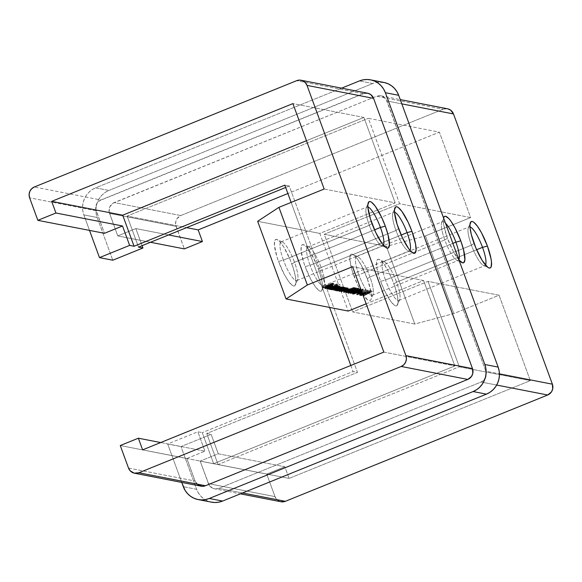 <?xml version="1.0" encoding="UTF-8"?>
<svg xmlns="http://www.w3.org/2000/svg" width="582" height="582" viewBox="0 0 582 582"><rect width="100%" height="100%" fill="white"/><g stroke="black" fill="none" stroke-linecap="round" stroke-linejoin="round"><path stroke-width="0.44" stroke-dasharray="2.91 2.18" d="M367.882 206.981A20.887 4.787 67.9 0 0 366.216 207.978A20.887 4.787 67.9 0 0 369.337 225.285L371.993 223.546L369.337 225.285A20.887 4.787 -112.1 0 1 367.038 207.01A20.887 4.787 -112.1 0 1 367.882 206.981M283.405 260.118A20.887 4.787 -112.1 0 1 282.372 241.959A20.887 4.787 -112.1 0 1 294.499 262.278L291.837 264.017A25.07 5.747 67.9 0 0 277.287 239.638A25.07 5.747 67.9 0 0 278.523 261.427L283.405 260.118L369.337 225.285L283.405 260.118A20.887 4.787 67.9 0 0 296.798 280.553A20.887 4.787 67.9 0 0 294.499 262.278A20.887 4.787 67.9 0 0 281.106 241.836A20.887 4.787 67.9 0 0 283.405 260.118L278.523 261.427L276.988 256.902L274.442 245.335L274.755 240.701L275.519 239.624L276.654 239.428L279.855 241.697L283.863 247.168L290.047 259.448L293.379 268.542L295.452 276.741L295.969 282.816L294.841 285.827L293.706 286.017L292.244 285.318L288.57 281.375L284.38 274.588L278.523 261.427A25.07 5.747 67.9 0 0 295.591 284.794A25.07 5.747 67.9 0 0 291.837 264.017L294.499 262.278L374.524 229.846L294.499 262.278A20.887 4.787 -112.1 0 1 297.62 279.586A20.887 4.787 -112.1 0 1 283.405 260.118M394.516 212.168A20.887 4.787 67.9 0 0 392.85 213.165A20.887 4.787 67.9 0 0 395.971 230.479L398.626 228.733L395.971 230.479A20.887 4.787 -112.1 0 1 393.672 212.197A20.887 4.787 -112.1 0 1 394.516 212.168M310.039 265.305A20.887 4.787 -112.1 0 1 309.006 247.146A20.887 4.787 -112.1 0 1 321.133 267.465L318.47 269.211A25.07 5.747 67.9 0 0 303.92 244.826A25.07 5.747 67.9 0 0 305.157 266.614L310.039 265.305L395.971 230.479L310.039 265.305A20.887 4.787 67.9 0 0 323.432 285.747A20.887 4.787 67.9 0 0 321.133 267.465A20.887 4.787 67.9 0 0 307.74 247.023A20.887 4.787 67.9 0 0 310.039 265.305L305.157 266.614L303.622 262.096L301.076 250.522L301.389 245.895L302.153 244.811L303.287 244.615L306.488 246.884L310.497 252.355L316.681 264.643L320.005 273.729L322.086 281.935L322.603 288.003L321.475 291.015L320.34 291.211L318.878 290.505L315.204 286.562L311.014 279.775L305.157 266.614A25.07 5.747 67.9 0 0 322.217 289.982A25.07 5.747 67.9 0 0 318.47 269.211L321.133 267.465L401.158 235.033L321.133 267.465A20.887 4.787 -112.1 0 1 324.254 284.78A20.887 4.787 -112.1 0 1 310.039 265.305M459.438 260.576L453.313 251.409L447.456 238.249L444.793 239.995A20.887 4.787 67.9 0 0 456.921 260.314A20.887 4.787 67.9 0 0 458.871 259.768A20.887 4.787 -112.1 0 1 458.187 260.438A20.887 4.787 -112.1 0 1 444.793 239.995L358.861 274.82A20.887 4.787 67.9 0 0 372.254 295.263A20.887 4.787 67.9 0 0 369.956 276.981L452.876 243.378L369.956 276.981A20.887 4.787 67.9 0 0 356.562 256.538A20.887 4.787 67.9 0 0 358.861 274.82A20.887 4.787 -112.1 0 1 357.828 256.662A20.887 4.787 -112.1 0 1 369.956 276.981L367.3 278.727A25.07 5.747 67.9 0 0 352.743 254.341A25.07 5.747 67.9 0 0 353.98 276.13L358.861 274.82L444.793 239.995A20.887 4.787 -112.1 0 1 442.495 221.713A20.887 4.787 -112.1 0 1 445.448 223.088A20.887 4.787 67.9 0 0 441.673 222.68A20.887 4.787 67.9 0 0 444.793 239.995L447.456 238.249A25.07 5.747 -112.1 0 1 443.564 217.923M469.972 226.871A20.887 4.787 67.9 0 0 468.306 227.875A20.887 4.787 67.9 0 0 471.427 245.182L474.09 243.443L471.427 245.182A20.887 4.787 -112.1 0 1 469.128 226.907A20.887 4.787 -112.1 0 1 469.972 226.871M385.495 280.007A20.887 4.787 -112.1 0 1 384.462 261.849A20.887 4.787 -112.1 0 1 396.589 282.175L393.934 283.914A25.07 5.747 67.9 0 0 379.377 259.528A25.07 5.747 67.9 0 0 380.613 281.324L385.495 280.007L471.427 245.182L385.495 280.007A20.887 4.787 67.9 0 0 398.888 300.45A20.887 4.787 67.9 0 0 396.589 282.175A20.887 4.787 67.9 0 0 383.196 261.733A20.887 4.787 67.9 0 0 385.495 280.007L380.613 281.324L379.078 276.799L377.005 268.6L376.489 262.526L377.616 259.514L378.751 259.325L380.213 260.023L383.887 263.966L388.07 270.754L392.144 279.345L395.469 288.439L397.55 296.638L398.059 302.713L396.931 305.717L395.796 305.914L394.334 305.215L390.66 301.265L384.382 290.338L380.613 281.324A25.07 5.747 67.9 0 0 397.681 304.692A25.07 5.747 67.9 0 0 393.934 283.914L396.589 282.175L476.622 249.736L396.589 282.175A20.887 4.787 -112.1 0 1 399.71 299.483A20.887 4.787 -112.1 0 1 385.495 280.007M366.158 303.797L423.594 280.517L352.576 266.68L423.594 280.517L454.855 365.94L423.594 280.517L366.158 303.797M360.913 289.458L360.644 288.687L360.927 289.465M360.971 290.236L363.394 289.814L361.189 291.109M362.841 294.732L372.182 291.655L363.561 295.962L366.042 294.528L364.71 294.266L362.892 294.87L364.71 294.266L366.042 294.528L363.561 295.962L372.182 291.655L371.898 290.876L372.182 291.655L371.898 290.876L363.277 295.183L363.561 295.962L362.993 295.125L363.277 295.903L362.993 295.125L365.751 293.75L366.042 294.528L365.751 293.75L364.427 293.488L364.71 294.266L364.427 293.488L360.782 294.696L361.015 295.336L360.491 294.637L360.775 295.416L360.491 294.637L371.854 290.869L372.145 291.647L362.841 294.732M362.411 293.539L370.363 291.146L362.775 294.427L370.363 291.146L362.411 293.539M361.924 292.222L365.947 290.44L361.924 292.222M362.128 292.782L368.188 290.876L362.128 292.782M383.836 352.095L454.855 365.94L383.836 352.095M363.917 117.44L292.899 103.603L363.917 117.44L306.481 140.72L363.917 117.44L395.178 202.863L363.917 117.44M324.159 189.019L395.178 202.863L319.802 233.411L257.659 221.298L319.802 233.411L348.218 311.064L319.802 233.411L395.178 202.863L324.159 189.019M213.638 463.694L142.619 449.857L213.638 463.694L454.855 365.94L213.638 463.694L202.274 432.63L213.638 463.694M160.647 442.546L204.937 451.181L197.836 431.764L202.274 432.63L197.836 431.764L167.681 443.986L181.751 482.42L167.681 443.986L181.002 446.583L167.681 443.986L197.836 431.764L204.937 451.181L160.647 442.546M530.318 380.643L499.058 295.22L428.039 281.382L459.293 366.805L530.318 380.643L459.293 366.805L218.083 464.56L206.712 433.495L211.15 434.361L181.002 446.583L196.629 489.295L181.002 446.583L211.15 434.361L218.257 453.778L211.15 434.361L206.712 433.495L357.472 372.4L353.034 371.534L202.274 432.63L353.034 371.534L357.472 372.4L289.269 186.029L285.682 187.484L289.269 186.029L284.831 185.163L289.269 186.029L357.472 372.4L206.712 433.495L218.083 464.56L289.101 478.397L218.083 464.56L459.293 366.805L428.039 281.382L352.656 311.93L414.799 324.043L453.829 313.553L499.058 295.22L428.039 281.382L352.656 311.93L414.799 324.043L386.383 246.382L324.239 234.277L399.616 203.729L470.642 217.566L439.381 132.143L368.362 118.306L399.616 203.729L470.642 217.566L425.413 235.899L386.383 246.382L324.239 234.277L352.656 311.93L324.239 234.277L399.616 203.729L368.362 118.306L439.381 132.143L287.894 193.537L439.381 132.143L470.642 217.566L425.413 235.899L453.829 313.553L425.413 235.899L386.383 246.382L414.799 324.043L453.829 313.553L499.058 295.22L530.318 380.643L289.101 478.397L530.318 380.643M211.477 502.157A20.887 20.108 -79 0 1 196.629 489.295L183.315 486.698L196.629 489.295L198.375 492.932L200.783 496.14L203.751 498.789L207.17 500.782L211.433 502.15M383.836 82.433A20.887 20.108 -79 0 0 372.735 83.524L359.421 80.934L372.735 83.524L108.907 190.445L372.735 83.524L376.554 82.411L380.49 82.084M341.612 88.151L95.594 187.855L108.907 190.445L105.364 192.307L102.236 194.846L99.638 197.96L97.66 201.532L96.394 205.424L95.885 209.491L96.146 213.565L97.165 217.501L83.852 214.903L89.526 230.407L83.852 214.903A20.887 20.108 101 0 1 95.594 187.855L92.051 189.717L88.922 192.256L86.318 195.37L84.346 198.942L83.081 202.834L82.564 206.894L82.826 210.968L83.852 214.903L97.165 217.501L112.799 260.212L97.165 217.501A20.887 20.108 -79 0 1 108.907 190.445L95.594 187.855L341.612 88.151M186.851 458.514L204.937 451.181L186.851 458.514L120.263 445.536L186.851 458.514L195.086 481.03L186.851 458.514M367.657 93.222A8.359 8.046 -79 0 0 363.212 93.658L100.89 199.975L34.309 186.997L100.89 199.975A8.359 8.046 -79 0 0 96.197 210.793L104.44 233.309L95.783 209.222L96.394 204.406L99.478 200.717L364.739 93.215M197.938 484.835L195.086 481.03A8.359 8.046 -79 0 0 201.03 486.181M447.551 108.798A8.359 8.046 -79 0 0 443.113 109.234L180.791 215.544A8.359 8.046 -79 0 0 176.091 226.362L184.334 248.885L175.684 224.79L175.786 221.531L177.081 218.548L180.791 215.544L114.21 202.565L376.532 96.256L443.113 109.234L180.791 215.544L114.21 202.565A8.359 8.046 101 0 0 109.511 213.39L176.091 226.362L109.511 213.39L117.753 235.906L150.462 242.279L117.753 235.906L135.846 228.573L168.554 234.946L135.846 228.573L142.103 245.669L135.846 228.573L117.753 235.906L109.103 211.812L109.707 207.003L112.792 203.314L376.532 96.256L379.631 95.681L382.694 96.372L386.208 99.507L485.803 371.207L486.116 376.037L483.78 380.272L481.11 382.025L218.788 488.342L215.682 488.916L212.626 488.225L209.105 485.082L200.164 461.111L218.257 453.778L284.838 466.749L289.101 478.397L284.838 466.749L266.745 474.083L274.988 496.606L208.407 483.627L200.164 461.111L266.745 474.083L200.164 461.111L218.257 453.778L284.838 466.749L266.745 474.083L274.988 496.606A8.359 8.046 -79 0 0 280.924 501.749L277.84 500.404L274.988 496.606L208.407 483.627A8.359 8.046 101 0 0 214.343 488.778L240.388 493.849M138.509 247.124L127.145 216.06L186.575 227.642L127.145 216.06L368.362 118.306L127.145 216.06L138.509 247.124M96.197 210.793L29.617 197.815L96.197 210.793M128.506 468.059L195.086 481.03L128.506 468.059M363.212 93.658L296.631 80.687L363.212 93.658M367.3 278.727L370.916 291.451L371.432 297.518L371.069 299.446L370.305 300.53L369.17 300.727L367.7 300.021L361.96 292.986L357.755 285.144L352.445 271.612L349.906 260.038L349.855 257.339L350.982 254.327L352.117 254.13L353.58 254.836L357.253 258.779L361.444 265.567L367.3 278.727L369.956 276.981A20.887 4.787 -112.1 0 1 373.084 294.296A20.887 4.787 -112.1 0 1 358.861 274.82L353.98 276.13A25.07 5.747 67.9 0 0 371.047 299.497A25.07 5.747 67.9 0 0 367.3 278.727M383.356 245.168A20.887 4.787 -112.1 0 1 382.73 245.728A20.887 4.787 -112.1 0 1 369.337 225.285A20.887 4.787 67.9 0 0 381.465 245.611A20.887 4.787 67.9 0 0 383.356 245.168M409.99 250.355A20.887 4.787 -112.1 0 1 409.364 250.922A20.887 4.787 -112.1 0 1 395.971 230.479A20.887 4.787 67.9 0 0 408.098 250.798A20.887 4.787 67.9 0 0 409.99 250.355M444.641 108.783L443.113 109.234L376.532 96.256A8.359 8.046 101 0 1 386.914 100.97L401.82 103.872L386.914 100.97L485.803 371.207L499.436 373.862L485.803 371.207A8.359 8.046 101 0 1 481.11 382.025L218.788 488.342L242.556 492.969L218.788 488.342A8.359 8.046 101 0 1 214.343 488.778M458.98 260.059A25.07 5.747 -112.1 0 1 447.456 238.249L443.84 225.525L443.375 222.157L443.688 217.53M496.664 385.058L481.11 382.025L496.664 385.058M446.212 108.652L447.776 108.841M485.446 265.057A20.887 4.787 -112.1 0 1 484.821 265.625A20.887 4.787 -112.1 0 1 471.427 245.182A20.887 4.787 67.9 0 0 483.555 265.501A20.887 4.787 67.9 0 0 485.446 265.057M291.138 202.405L329.579 307.434L291.138 202.405M350.815 365.481L353.034 371.534L350.815 365.481M371.898 290.876L360.491 294.637L364.427 293.488L365.751 293.75L363.277 295.183L371.898 290.876M366.638 293.306L365.591 293.102L369.926 291.662L366.638 293.306L369.926 291.662L370.217 292.44L366.922 294.085L366.638 293.306L366.922 294.085L365.874 293.881L365.591 293.102L366.638 293.306M365.874 293.881L370.217 292.44L369.926 291.662L365.591 293.102L365.874 293.881L366.922 294.085L370.217 292.44L365.874 293.881M360.782 294.041L360.498 293.263L370.028 290.36L370.363 291.146L370.079 290.374L363.175 293.168L363.801 294.012L363.517 293.233L362.491 293.648L362.775 294.427L362.28 293.612L370.028 290.36L360.498 293.263L360.782 294.041M362.23 293.597L359.851 294.514L360.083 295.154L359.589 294.463L359.872 295.241L359.589 294.463L361.946 293.684L360.498 293.263L361.888 293.532L359.851 294.514L362.23 293.597M362.913 293.117L367.242 291.364L362.04 292.95L362.913 293.117L363.197 293.895L362.484 293.757L363.197 293.895L362.913 293.117L367.242 291.364L362.04 292.95L362.913 293.117M362.273 293.583L362.04 292.95L362.273 293.583M362.462 293.684L367.526 292.142L367.242 291.364L367.526 292.142L363.197 293.895L367.526 292.142L362.462 293.684M356.941 294.667L356.657 293.895L365.387 289.61L365.947 290.44L365.663 289.661L358.788 293.037L359.007 293.655L358.788 293.037L367.62 290.047L367.904 290.825L367.904 290.098L368.188 290.876L367.904 290.098L356.693 293.903L356.97 294.652L356.657 293.895L356.941 294.667M365.387 289.61L358.788 293.037L367.904 290.098L356.657 293.895L365.387 289.61M357.624 292.811L357.341 292.033L358.367 291.618L358.65 292.397L358.367 291.618L359.494 291.837L359.778 292.615L359.494 291.837L358.541 292.44L357.341 292.033L357.624 292.811M358.367 291.618L359.494 291.837L358.468 292.251L357.341 292.033L358.367 291.618M361.48 291L361.247 290.2L358.745 290.964L356.657 292.149L356.89 292.79L356.657 292.149L354.373 292.942L354.591 293.539L354.373 292.942L352.496 293.233L352.677 293.721L352.306 293.132L352.59 293.91M352.496 293.233L356.373 292.266L363.11 289.036L361.247 290.2L361.531 290.978L363.284 289.771L363.001 288.992L361.72 289.159L353.965 292.055L352.496 293.233C351.972 293.095 352.663 292.615 354.584 291.793L354.867 292.571L354.584 291.793L357.894 290.804L358.177 291.575L357.894 290.804L359.581 289.858L359.865 290.636L359.581 289.858L363.001 288.992L363.284 289.771L361.175 290.171M363.001 288.992L363.284 289.771M356.38 292.106L353.376 292.724L357.588 291.102L356.38 292.106L357.763 291.116L357.945 291.626L357.763 291.116L354.816 291.858L353.521 292.826L356.38 292.106L356.664 292.884L356.38 292.106M361.015 290.134L358.679 290.614L361.96 289.4L361.015 290.134L361.96 289.4L362.375 290.251L361.298 290.913L361.015 290.134L361.298 290.913L362.375 290.251L361.96 289.4L358.774 290.702L361.015 290.134M359.058 291.48L358.774 290.702L359.058 291.48M360.062 290.556L359.829 289.916L360.062 290.556M358.963 291.422L358.774 290.702M361.233 290.323L362.244 290.178L361.96 289.4M358.163 291.96L357.763 291.116M353.805 293.597L353.521 292.826L353.805 293.597M355.049 292.499L354.816 291.858L355.049 292.499M353.66 293.517L353.521 292.826M362.244 290.178L360.833 290.433M359.189 289.734L358.905 288.963L360.098 288.577L360.382 289.356L360.098 288.577L350.67 292.724L350.902 293.364L350.408 292.673L350.691 293.452L350.408 292.673L359.356 289.05L359.56 289.618L358.905 288.963L359.189 289.734M360.098 288.577L350.408 292.673L360.098 288.577M353.572 291.124L353.056 290.2L356.548 289.494L357.435 288.519L355.027 288.97L357.159 288.286L358.461 288.105L356.722 289.327L347.963 292.353C347.519 292.208 348.174 291.742 349.928 290.971L348.996 291.938L351.848 291.233L354.082 289.785L357.435 288.519L357.617 289.021L357.435 288.519L355.289 289.021L355.529 289.669L355.027 288.97L355.311 289.749L355.027 288.97L358.461 288.105L358.876 288.956M358.461 288.105L356.722 289.327L356.955 289.96L356.722 289.327L354.329 290.091L354.511 290.578L354.329 290.091L353.892 290.753L352.197 291.247L352.43 291.88L352.197 291.247L347.963 292.353L348.152 292.87L347.81 292.171L348.283 291.786L349.928 290.971L350.473 291.8L350.189 291.022L349.04 291.626L349.28 292.717L348.996 291.938L351.848 291.233L352.132 292.004L351.848 291.233L353.056 290.2L353.339 290.978L353.056 290.2M354.147 289.967L354.365 290.563L354.147 289.967M356.548 289.494L356.751 290.047L356.548 289.494M347.963 292.353L348.087 293.037L347.803 292.266M357.835 289.363L357.435 288.519M345.708 291.917L351.965 289.989L352.197 290.629L351.965 289.989L356.191 287.668C356.293 288.075 354.882 288.847 351.965 289.989L345.708 291.917L345.919 292.484L345.708 291.917C345.635 291.502 347.054 290.731 349.964 289.603L350.248 290.374L349.964 289.603L356.191 287.668L356.606 288.512M356.191 287.668L347.127 290.818L345.592 291.764L345.868 292.622M355.18 288.083L351.062 290.192L346.668 291.466L354.365 288.185L350.233 289.647L350.466 290.287L350.233 289.647L346.741 291.502L351.703 289.938L355.18 288.083L355.544 288.905M351.986 290.709L351.71 289.952L351.986 290.709M349.367 291.706L349.084 290.927L349.367 291.706M347.025 292.28L346.741 291.502L347.025 292.28M346.945 292.229L346.741 291.502M349.564 289.058L354.307 287.297L346.057 289.923L345.657 290.083L345.941 290.855L345.657 290.083L343.387 291.429L343.715 292.04L343.511 291.487L347.483 290.425L347.716 291.065L347.483 290.425L349.637 289.079L347.483 290.425L343.511 291.487L345.657 290.083L348.88 288.97L349.164 289.749L348.88 288.97L354.307 287.297L354.591 288.075L354.307 287.297L354.205 288.192L353.972 287.559L349.164 289.036L349.986 289.916M343.511 291.487L343.664 292.186M347.163 290.396L344.457 291.036L348.342 289.45L347.163 290.396L348.487 289.465L348.647 289.909L348.487 289.465L345.883 290.149L344.544 291.073L347.163 290.396L347.447 291.175L347.163 290.396M348.88 290.302L348.487 289.465M344.828 291.851L344.544 291.073L344.828 291.851M346.115 290.789L345.883 290.149L346.115 290.789M344.726 291.793L344.544 291.073M347.25 288.905L346.857 288.068L345.977 288.759L346.261 289.538L345.977 288.759L340.921 290.825L341.205 291.604L340.921 290.825L341.416 291.517L341.183 290.876L344.9 289.37L345.141 290.011L344.9 289.37L347.905 287.864L341.183 290.876L345.977 288.759L346.857 288.068L344.195 288.708L339.299 290.513L339.582 291.291L339.299 290.513L346.588 287.559L347.134 288.388L346.85 287.61L345.533 288.141L345.773 288.781L345.533 288.141L347.796 287.719L348.203 288.563M344.377 289.523L344.631 290.214L344.377 289.523M346.857 288.068L347.047 288.592L346.857 288.068L345.846 288.206L344.195 288.708L344.42 289.327L344.195 288.708L342.201 289.494L342.434 290.134L342.201 289.494L339.561 290.563L339.801 291.204L339.299 290.513L346.588 287.559L345.533 288.141L347.796 287.719M344.762 288.425L344.369 287.588L343.489 288.272L343.773 289.05L343.489 288.272L338.433 290.345L338.717 291.116L338.433 290.345L338.935 291.029L338.695 290.396L342.42 288.883L342.653 289.523L342.42 288.883L345.424 287.384L338.695 290.396L343.489 288.272L344.369 287.588L341.714 288.228L336.818 290.025L337.102 290.804L336.818 290.025L344.1 287.072L344.653 287.901L344.369 287.122L343.053 287.661L343.285 288.294L343.053 287.661L345.308 287.232L345.723 288.075M341.896 289.043L342.143 289.727L341.896 289.043M344.369 287.588L344.566 288.112L344.369 287.588L343.358 287.719L341.714 288.228L341.94 288.847L341.714 288.228L339.713 289.014L339.946 289.647L339.713 289.014L337.08 290.076L337.313 290.716L336.818 290.025L344.1 287.072L343.053 287.661L345.308 287.232M343.518 287.683L343.235 286.904L343.787 287.734L343.504 286.955L336.214 289.909L336.447 290.549L335.952 289.858L336.236 290.636L335.952 289.858L337.211 289.349L337.444 289.974L337.211 289.349L334.948 289.741L335.13 290.243L334.948 289.741C334.475 289.523 335.37 288.934 337.618 287.988L337.902 288.759L337.618 287.988L342.5 286.686L342.783 287.457L342.5 286.686L341.91 287.515L343.235 286.904L343.518 287.683M334.948 289.741L337.211 289.349L336.214 289.909L343.504 286.955L341.889 287.45L342.667 286.766L342.951 287.559M342.5 286.686L336.243 288.592L334.796 289.545L335.065 290.418M339.575 288.388L335.734 289.327L340.179 287.261L341.736 287.195L339.575 288.388L341.605 287.05L341.787 287.537L341.605 287.05L337.873 288.039L335.85 289.378L339.575 288.388L339.859 289.167L339.575 288.388M340.645 287.923L340.135 288.155M336.134 290.156L335.85 289.378L336.134 290.156M338.106 288.679L337.873 288.039L338.106 288.679M336.01 290.083L335.85 289.378M340.114 286.22L340.405 286.999L339.743 286.228L337.567 286.781L337.793 287.377L337.567 286.781L338.644 285.937L337.567 286.781L340.114 286.22L333.428 289.37L339.175 286.577L331.696 289.028L337.706 286.286L330.227 288.745L330.511 289.523L330.227 288.745L337.516 285.791L338.062 286.62L337.778 285.842L336.512 286.351L336.745 286.991L336.512 286.351L337.836 285.995L338.12 286.773L337.836 285.995L338.644 285.937L339.037 286.773M339.546 287.399L339.175 286.577L337.182 287.894L333.166 289.312L333.45 290.091L333.166 289.312L333.661 290.003L333.428 289.37L337.378 287.77L337.611 288.403L337.378 287.77L340.223 286.271L340.514 287.057M337.182 287.894L337.4 288.49L337.182 287.894M339.175 286.577L339.379 287.122L339.175 286.577L337.953 286.781L334.796 287.93L335.028 288.57L334.796 287.93L331.958 289.079L332.191 289.72L331.696 289.028L331.98 289.807L331.696 289.028L335.399 287.53L335.683 288.301L335.399 287.53L337.706 286.286L338.077 287.108M338.644 285.937L336.512 286.351L337.516 285.791L330.227 288.745L330.729 289.436L330.489 288.796L333.559 287.552L333.792 288.192L333.559 287.552L337.706 286.286M335.909 285.398L336.192 286.177L335.909 285.398L334.032 285.689L331.034 286.7L331.318 287.479L331.034 286.7L329.652 287.304L328.357 288.454C327.892 288.236 328.779 287.654 331.034 286.7L335.909 285.398L335.239 286.191L339.59 284.431L340.135 285.26L339.852 284.482L329.623 288.628L329.863 289.261L329.361 288.577L329.645 289.349L329.361 288.577L330.627 288.061L330.852 288.694L330.627 288.061L328.357 288.454L328.546 288.963L328.19 288.359L328.474 289.138M328.357 288.454L330.627 288.061L329.623 288.628L339.59 284.431L335.239 286.191L335.428 286.7L335.239 286.191L336.069 285.486L336.352 286.264M332.991 287.108L329.15 288.039L333.588 285.98L335.152 285.908L332.991 287.108L335.021 285.762L335.196 286.257L335.021 285.762L331.282 286.759L329.267 288.097L332.991 287.108L333.275 287.879L332.991 287.108M334.053 286.635L333.551 286.868M329.55 288.868L329.267 288.097L329.55 288.868M331.522 287.399L331.282 286.759L331.522 287.399M329.427 288.803L329.267 288.097M326.858 288.81L326.575 288.032L336.803 283.885L337.087 284.663L337.065 283.936L337.356 284.714L337.065 283.936L326.844 288.083L327.077 288.723L326.575 288.032L326.858 288.81M336.803 283.885L326.575 288.032L336.803 283.885M327.579 287.079L324.858 287.77C324.378 287.566 325.273 286.984 327.528 286.046L332.409 284.714L331.835 285.464L329.543 286.54L327.622 286.162L325.716 287.406L326 288.177L325.716 287.406L328.044 286.933L328.328 287.712L328.044 286.933L328.088 287.784L327.862 287.152L324.858 287.77L325.04 288.265L324.676 287.675L324.96 288.446M324.858 287.77L327.528 286.046L327.812 286.817L327.528 286.046L328.881 285.529L330.212 285.107L330.496 285.878L330.212 285.107L330.962 284.896L332.409 284.714L332.693 285.493L332.409 284.714L329.616 286.737L327.622 286.162L327.855 286.802L327.622 286.162L325.607 287.355L328.044 286.933M325.884 288.112L325.716 287.406M332.409 284.714L332.86 285.587M330.169 286.126L331.631 285.122L328.546 285.806L330.169 286.126L330.452 286.897L330.169 286.126L331.522 285.085L328.546 285.806L330.169 286.126M328.779 286.446L328.546 285.806L328.779 286.446M330.518 285.871L330.285 285.253L330.518 285.871M331.704 285.573L331.522 285.085L331.704 285.573M331.936 285.937L331.522 285.085M322.384 287.937L322.101 287.159L332.067 283.114L332.351 283.892L332.067 283.114L333.501 283.398L333.784 284.176L333.501 283.398L332.518 283.929L331.311 283.587L331.544 284.22L331.311 283.587L328.241 284.824L328.474 285.464L328.241 284.824L329.412 285.056L329.696 285.827L329.412 285.056L327.222 285.238L327.455 285.878L327.222 285.238L322.363 287.21L322.595 287.85L322.101 287.159L322.384 287.937M332.067 283.114L333.501 283.398L331.311 283.587L328.241 284.824L329.412 285.056L328.386 285.471L327.222 285.238L322.101 287.159L332.067 283.114M366.216 207.978L368.246 202.769M282.372 241.959L277.287 239.638M392.85 213.165L394.88 207.963M309.006 247.146L303.92 244.826M441.673 222.68L443.71 217.479M357.828 256.662L352.743 254.341M468.306 227.875L470.343 222.666M384.462 261.849L379.377 259.528M356.562 256.538L442.495 221.713M383.196 261.733L469.128 226.907M307.74 247.023L393.672 212.197M281.106 241.836L367.038 207.01M296.798 280.553L382.73 245.728M323.432 285.747L409.364 250.922M398.888 300.45L484.821 265.625M372.254 295.263L458.187 260.438M399.71 299.483L397.681 304.692M483.555 265.501L488.64 267.822M373.084 294.296L371.047 299.497M456.921 260.314L462.006 262.635M324.254 284.78L322.217 289.982M408.098 250.798L413.184 253.119M297.62 279.586L295.591 284.794M381.465 245.611L386.55 247.932M380.97 95.819L400.249 99.58M349.142 292.644L348.858 291.866M342.027 287.901L341.743 287.13M335.443 286.62L335.159 285.842"/><path stroke-width="0.87" d="M380.432 227.453A20.887 4.787 67.9 0 0 367.882 206.981A20.887 4.787 -112.1 0 1 380.432 227.453L374.524 229.846L380.432 227.453A20.887 4.787 -112.1 0 1 383.356 245.168A20.887 4.787 67.9 0 0 380.432 227.453L385.313 226.136L380.432 227.453M371.993 223.546A25.07 5.747 -112.1 0 1 368.246 202.769A25.07 5.747 -112.1 0 1 385.313 226.136L381.545 217.122L375.266 206.195L371.592 202.245L370.13 201.547L368.995 201.743L367.868 204.748L367.919 207.454L370.458 219.021L375.761 232.56L382.039 243.494L385.713 247.437L387.176 248.136L388.31 247.947L389.438 244.935L388.07 234.953L385.313 226.136A25.07 5.747 -112.1 0 1 386.55 247.932A25.07 5.747 -112.1 0 1 371.993 223.546M407.065 232.64A20.887 4.787 67.9 0 0 394.516 212.168A20.887 4.787 -112.1 0 1 407.065 232.64L401.158 235.033L407.065 232.64A20.887 4.787 -112.1 0 1 409.99 250.355A20.887 4.787 67.9 0 0 407.065 232.64L411.947 231.33L407.065 232.64M398.626 228.733A25.07 5.747 -112.1 0 1 394.88 207.963A25.07 5.747 -112.1 0 1 411.947 231.33L408.178 222.317L401.9 211.382L398.226 207.439L396.764 206.734L395.629 206.93L394.501 209.942L394.552 212.641L397.091 224.215L402.395 237.747L408.673 248.681L410.616 251.06L413.809 253.33L414.944 253.134L416.072 250.122L415.555 244.054L411.947 231.33A25.07 5.747 -112.1 0 1 413.184 253.119A25.07 5.747 -112.1 0 1 398.626 228.733M455.895 242.156A20.887 4.787 67.9 0 0 445.448 223.088A20.887 4.787 -112.1 0 1 455.895 242.156L452.876 243.378L455.895 242.156A20.887 4.787 -112.1 0 1 458.871 259.768A20.887 4.787 67.9 0 0 455.895 242.156L460.769 240.846L455.895 242.156M443.564 217.923A25.07 5.747 -112.1 0 1 443.71 217.479A25.07 5.747 -112.1 0 1 460.769 240.846L463.527 249.663L464.902 259.637L463.774 262.649L462.639 262.846L458.98 260.059A25.07 5.747 -112.1 0 0 462.006 262.635A25.07 5.747 -112.1 0 0 460.769 240.846L454.913 227.686L450.723 220.898L448.787 218.519L445.586 216.249L444.452 216.446L443.564 217.923M482.522 247.35A20.887 4.787 67.9 0 0 469.972 226.871A20.887 4.787 -112.1 0 1 482.522 247.35L476.622 249.736L482.522 247.35A20.887 4.787 -112.1 0 1 485.446 265.057A20.887 4.787 67.9 0 0 482.522 247.35L487.403 246.033L482.522 247.35M474.09 243.443A25.07 5.747 -112.1 0 1 470.343 222.666A25.07 5.747 -112.1 0 1 487.403 246.033L491.019 258.757L491.484 262.126L491.172 266.76L490.408 267.836L489.273 268.033L487.811 267.334L482.063 260.292L475.88 248.012L471.333 234.626L470.009 227.344L469.958 224.645L471.085 221.633L472.22 221.444L473.683 222.142L477.356 226.085L481.547 232.873L487.403 246.033A25.07 5.747 -112.1 0 1 488.64 267.822A25.07 5.747 -112.1 0 1 474.09 243.443M364.739 93.215L367.882 93.273L370.749 94.575L373.593 98.373L472.489 368.61L472.795 373.44L471.5 376.43L467.79 379.435L205.468 485.744L138.887 472.766A8.359 8.046 101 0 1 128.506 468.059L120.263 445.536L138.356 438.202L142.619 449.857L383.836 352.095L352.576 266.68L307.347 285.005L286.075 298.959L348.218 311.064L366.158 303.797L348.218 311.064L286.075 298.959L307.347 285.005L352.576 266.68L383.836 352.095L142.619 449.857L138.356 438.202L160.647 442.546L138.356 438.202L120.263 445.536L128.506 468.059L130.172 470.794L134.224 473.159L138.887 472.766L401.209 366.456L467.79 379.435L205.468 485.744L202.369 486.319L197.938 484.835M327.128 288.861L337.356 284.714L327.128 288.861M335.523 286.97L329.914 289.4L330.911 288.839L328.488 289.036L329.936 288.083L334.315 286.46L336.287 286.431L335.523 286.97L336.192 286.177L331.318 287.479C329.063 288.425 328.175 289.014 328.641 289.232L330.911 288.839L329.914 289.4L335.523 286.97M344.653 288.359L338.986 291.167L345.592 288.01L343.336 288.432L344.384 287.85L337.102 290.804L344.384 287.85L343.336 288.432L345.723 288.09L343.984 289.13L338.986 291.167L344.653 288.359L337.364 290.855L344.762 288.425L344.479 287.646M347.141 288.847L341.467 291.655L348.08 288.49L345.824 288.919L346.872 288.337L339.582 291.291L346.872 288.337L345.824 288.919L348.211 288.57L346.472 289.61L341.467 291.655L347.141 288.847L339.852 291.342L347.25 288.905L346.967 288.126M345.941 290.855L354.591 288.075L349.447 289.814L349.971 289.887L349.615 290.302L346.508 291.669L343.722 292.237L345.366 291.102L343.795 292.259L347.767 291.204L349.447 289.814L354.591 288.075L345.941 290.855M353.339 290.978L352.132 292.004L349.28 292.717L349.251 292.193L350.211 291.749C348.458 292.52 347.803 292.979 348.247 293.132L352.481 292.026L354.082 291.269L353.892 290.753L354.082 291.269L354.511 290.578L357.006 290.098L358.745 288.883L355.311 289.749L357.719 289.298L356.751 290.047L357.806 289.327L355.587 289.647L358.65 288.868L357.974 289.661L348.844 293.117L348.254 292.782L350.211 291.749L349.142 292.615L350.32 292.601L354.365 290.563L356.751 290.047L353.572 291.124L353.289 290.353M359.64 289.821L350.691 293.452L359.64 289.821M361.531 290.978L353.994 293.895L352.583 293.874L353.711 293.088L361.175 290.171L354.867 292.571C352.947 293.393 352.255 293.874 352.779 294.012L361.531 290.978M360.775 295.416L362.841 294.732L360.775 295.416M362.892 294.87L361.066 295.474L362.892 294.87M362.171 294.31L360.782 294.041L362.411 293.539L360.782 294.041L362.171 294.31L359.872 295.241L362.171 294.31L361.946 293.684L362.171 294.31M362.732 294.419L359.872 295.241L362.732 294.419M356.977 294.674L361.924 292.222L356.941 294.667L362.179 292.913L356.977 294.674M361.982 292.39L359.072 293.815L362.128 292.782L359.072 293.815L361.982 292.39M358.759 293.03L357.624 292.811L358.65 292.397L359.778 292.615L358.759 293.03L359.778 292.615L358.65 292.397L357.624 292.811L358.759 293.03L358.541 292.44L358.759 293.03M352.248 290.767L345.868 292.571L354.831 288.716L356.468 288.737L352.248 290.767C355.166 289.625 356.577 288.854 356.475 288.439L350.248 290.374C347.338 291.509 345.919 292.28 345.992 292.688L352.248 290.767M342.172 288.228L336.498 290.687L337.495 290.127L335.079 290.323L337.182 289.065L340.899 287.748L342.914 287.704L337.902 288.759C335.654 289.712 334.759 290.294 335.232 290.513L337.495 290.127L336.498 290.687L343.787 287.734L342.172 288.228L341.91 287.515L342.172 288.228M337.989 287.064L331.98 289.807L339.379 287.122L333.712 290.142L340.405 286.999L337.851 287.559L338.935 286.708L336.796 287.13L337.8 286.57L330.511 289.523L337.8 286.57L336.796 287.13L339.037 286.802L337.851 287.559L340.485 287.028L338.848 288.046L333.712 290.142L339.459 287.348L331.98 289.807L337.502 287.53L338.077 287.115L337.342 287.13L330.78 289.574L338.077 287.108L337.793 286.337M326 288.177L327.855 286.802L325.891 288.134L328.146 287.93L324.967 288.366L329.165 286.308L332.373 285.478L332.853 285.573L332.562 285.958L329.827 287.312L327.906 286.941L329.827 287.312L332.693 285.493L327.812 286.817C325.556 287.763 324.661 288.345 325.142 288.548L328.328 287.712L326 288.177L325.593 287.333M322.646 287.988L332.351 283.892L333.784 284.176L331.595 284.358L328.524 285.602L329.696 285.827L327.506 286.017L322.646 287.988L327.506 286.017L329.696 285.827L328.524 285.602L331.595 284.358L333.784 284.176L332.351 283.892L322.646 287.988M292.899 103.603L324.159 189.019L278.931 207.352L324.159 189.019L292.899 103.603L51.682 201.357L122.707 215.195L134.071 246.259L129.633 245.393L122.526 225.983L55.945 213.005L51.682 201.357L292.899 103.603M122.707 215.195L51.682 201.357L55.945 213.005L122.526 225.983L104.44 233.309L37.852 220.338L104.44 233.309L122.526 225.983L129.633 245.393L134.071 246.259L284.831 185.163L291.138 202.405L284.831 185.163L134.071 246.259L122.707 215.195L306.481 140.72L122.707 215.195M257.659 221.298L278.931 207.352L307.347 285.005L278.931 207.352L257.659 221.298L286.075 298.959L257.659 221.298M210.91 502.04L214.823 502.513L218.767 502.186L222.579 501.066L209.265 498.476A20.887 20.108 101 0 1 198.164 499.567A20.887 20.108 101 0 1 183.315 486.698L181.751 482.42L185.061 490.335L187.469 493.543L190.438 496.199L193.857 498.185L197.596 499.443L201.51 499.916L205.446 499.589L209.265 498.476L473.093 391.555L486.407 394.145L222.579 501.066L209.265 498.476L473.093 391.555L476.636 389.693L479.764 387.154L482.362 384.04L484.34 380.468L485.606 376.576L486.116 372.509L485.854 368.435L484.835 364.499L385.371 92.705L398.685 95.303L498.148 367.097L484.835 364.499L385.371 92.705L383.625 89.068L381.217 85.86L378.249 83.211L374.83 81.218L371.09 79.96L367.177 79.487L363.233 79.814L359.421 80.934L341.612 88.151L359.421 80.934A20.887 20.108 101 0 1 370.523 79.843A20.887 20.108 101 0 1 385.371 92.705L398.685 95.303L396.939 91.665L394.531 88.457L391.562 85.801L388.143 83.815L384.404 82.557L380.49 82.084M99.478 257.615L112.799 260.212L142.946 247.99L142.103 245.669L142.946 247.99L112.799 260.212L99.478 257.615L129.633 245.393L99.478 257.615L89.526 230.407L99.478 257.615M198.164 499.567L211.477 502.157A20.887 20.108 -79 0 0 222.579 501.066L486.407 394.145L489.949 392.283L493.078 389.744L495.682 386.63L497.654 383.058L498.919 379.166L499.436 375.106L499.174 371.032L498.148 367.097L398.685 95.303A20.887 20.108 -79 0 0 383.836 82.433L370.523 79.843M285.682 187.484L138.509 247.124L142.946 247.99L138.509 247.124L285.682 187.484M198.164 229.905L202.427 241.552L168.554 234.946L202.427 241.552L184.334 248.885L150.462 242.279L184.334 248.885L202.427 241.552L198.164 229.905L186.575 227.642L198.164 229.905L287.894 193.537L198.164 229.905M498.148 367.097L484.835 364.499A20.887 20.108 101 0 1 473.093 391.555L486.407 394.145A20.887 20.108 -79 0 0 498.148 367.097M29.617 197.815L37.852 220.338L55.945 213.005L37.852 220.338L29.617 197.815A8.359 8.046 101 0 1 34.309 186.997L31.639 188.757L29.813 191.434L29.1 194.614L29.617 197.815M134.449 473.202L201.03 486.181A8.359 8.046 -79 0 0 205.468 485.744L138.887 472.766L401.209 366.456L467.79 379.435A8.359 8.046 -79 0 0 472.489 368.61L405.909 355.638L307.012 85.394L373.593 98.373L472.489 368.61L405.909 355.638L307.012 85.394L305.354 82.659L302.793 80.803L299.737 80.105L296.631 80.687L34.309 186.997L296.631 80.687A8.359 8.046 101 0 1 307.012 85.394L373.593 98.373A8.359 8.046 -79 0 0 367.657 93.222L301.076 80.251M401.209 366.456L403.879 364.696L405.705 362.026L406.418 358.839L405.909 355.638A8.359 8.046 101 0 1 401.209 366.456M552.383 384.185L453.494 113.941L401.82 103.872L453.494 113.941L552.383 384.185L552.696 389.009L551.401 391.999L547.691 395.003L496.664 385.058L547.691 395.003L285.369 501.313L547.691 395.003A8.359 8.046 -79 0 0 552.383 384.185L499.436 373.862L552.383 384.185M240.388 493.849L280.924 501.749A8.359 8.046 -79 0 0 285.369 501.313L242.556 492.969L285.369 501.313L280.699 501.706M444.641 108.783L446.212 108.652M447.776 108.841L450.643 110.144L453.494 113.941A8.359 8.046 -79 0 0 447.551 108.798L400.249 99.58M329.579 307.434L350.815 365.481L329.579 307.434M362.164 293.619L362.44 294.361L362.164 293.619M358.803 291.131L359.029 291.742L358.803 291.131M353.805 293.597L356.664 292.884L353.805 293.597L357.945 291.626L356.941 292.928L358.163 291.997L357.879 291.182M361.429 290.862L359.058 291.48L358.679 290.644M361.473 290.258L359.058 291.48L361.233 290.323M358.046 291.895L355.049 292.499L353.66 293.503L353.376 292.739M359.058 291.48L361.473 290.84M357.719 289.298L357.552 288.585M347.803 292.266L348.247 293.132M355.464 288.861L350.517 290.425L355.362 288.577L355.544 288.905L349.367 291.706L346.945 292.229L350.466 290.287L346.959 292.244L346.661 291.451M347.025 292.28L354.54 289.596L355.551 288.927L355.26 288.134M344.828 291.851L348.691 290.549L344.828 291.851L348.647 289.909L348.88 290.302L348.596 289.523M348.771 290.236L346.115 290.789L344.74 291.815L344.442 291.015M340.645 287.923L340.135 288.155M341.889 287.821L338.106 288.679L336.018 290.098L340.928 288.694L341.889 287.821L339.859 289.167L336.134 290.156L338.157 288.817L341.787 287.537L342.027 287.901L341.743 287.13M336.134 290.156L335.727 289.305M339.459 287.348L339.262 286.62M334.053 286.635L333.551 286.868M335.305 286.54L331.522 287.399L329.434 288.817L334.337 287.413L335.305 286.54L333.275 287.879L329.55 288.868L331.573 287.53L335.196 286.257L335.443 286.62L335.159 285.842M329.55 288.868L329.143 288.025M331.864 285.544L332.118 286.242L331.864 285.544M329.616 286.737L329.827 287.312L329.616 286.737M331.805 285.857L328.83 286.584L330.452 286.897L331.805 285.857L330.452 286.897L328.779 286.446L331.704 285.573L331.936 285.937L331.653 285.158M332.518 283.929L332.759 284.591L332.518 283.929M328.401 285.5L328.67 286.242L328.401 285.5M349.142 292.644L348.858 291.866"/></g></svg>
